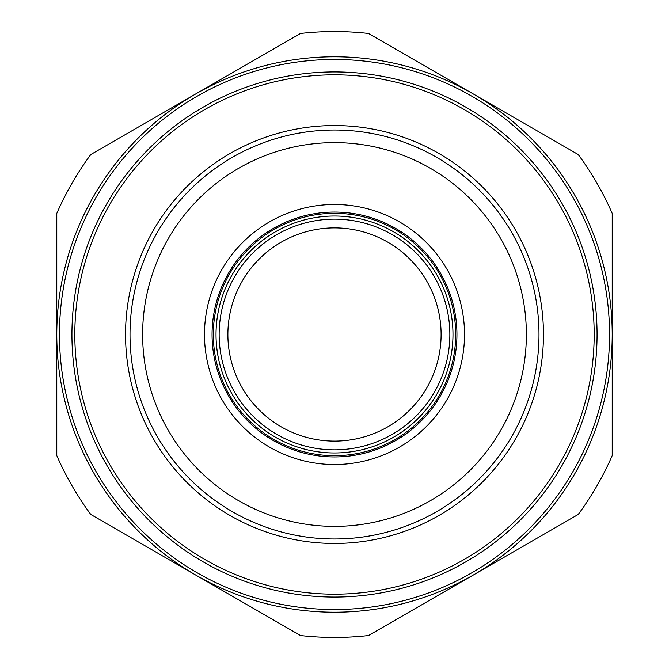<?xml version="1.0" encoding="UTF-8"?>
<svg xmlns="http://www.w3.org/2000/svg" width="669" height="669" viewBox="0 0 669 669"><rect width="100%" height="100%" fill="white"/><g stroke="black" fill="none" stroke-linecap="round" stroke-linejoin="round"><path stroke-width="1" d="M612.219 334.5A277.719 277.719 0 0 1 195.641 575.014A277.719 277.719 0 0 1 195.641 93.986A277.719 277.719 0 0 1 612.219 334.5L612.219 283.689L612.219 334.5M594.181 334.5A259.681 259.681 0 0 0 204.664 109.607A259.681 259.681 0 0 0 204.664 559.393A259.681 259.681 0 0 0 594.181 334.5M597.066 334.5A262.566 262.566 0 0 1 203.217 561.893A262.566 262.566 0 0 1 203.217 107.107A262.566 262.566 0 0 1 597.066 334.5M609.543 334.5A275.043 275.043 0 0 0 196.979 96.311A275.043 275.043 0 0 0 196.979 572.689A275.043 275.043 0 0 0 609.543 334.5M204.48 334.5A130.02 130.02 0 0 1 399.51 221.899A130.02 130.02 0 0 1 399.51 447.101A130.02 130.02 0 0 1 204.48 334.5M538.997 334.5A204.497 204.497 0 0 1 334.5 538.997A204.497 204.497 0 0 1 130.003 334.5A204.497 204.497 0 0 1 334.5 130.003A204.497 204.497 0 0 1 538.997 334.5A204.497 204.497 0 0 1 334.5 538.997A204.497 204.497 0 0 1 130.003 334.5A204.497 204.497 0 0 1 334.5 130.003A204.497 204.497 0 0 1 538.997 334.5M212.056 334.5A122.444 122.444 0 0 0 334.5 456.944A122.444 122.444 0 0 0 456.944 334.5A122.444 122.444 0 0 0 334.5 212.056A122.444 122.444 0 0 0 212.056 334.5M455.689 334.5A121.189 121.189 0 0 1 334.5 455.689A121.189 121.189 0 0 1 213.311 334.5A121.189 121.189 0 0 1 334.5 213.311A121.189 121.189 0 0 1 455.689 334.5A121.189 121.189 0 0 1 334.5 455.689A121.189 121.189 0 0 1 213.311 334.5A121.189 121.189 0 0 1 334.5 213.311A121.189 121.189 0 0 1 455.689 334.5M429.356 600.411L368.502 635.55A302.965 302.965 0 0 1 300.498 635.55L90.783 514.469A302.965 302.965 0 0 1 56.781 455.581L56.781 385.311M612.219 385.311L612.219 455.581A302.965 302.965 0 0 1 578.217 514.469L517.363 549.609M517.363 119.391L578.217 154.531A302.965 302.965 0 0 1 612.219 213.419L612.219 283.689M239.644 68.589L300.498 33.45A302.965 302.965 0 0 1 368.502 33.45L429.356 68.589M56.781 283.689L56.781 213.419A302.965 302.965 0 0 1 90.783 154.531L151.637 119.391M300.498 635.55L239.644 600.411M151.637 549.609L90.783 514.469M578.217 514.469L368.502 635.55M612.219 213.419L612.219 455.581M368.502 33.45L578.217 154.531M90.783 154.531L300.498 33.45M56.781 455.581L56.781 213.419M543.462 334.5A208.962 208.962 0 0 1 230.019 515.465A208.962 208.962 0 0 1 230.019 153.536A208.962 208.962 0 0 1 543.462 334.5M142.622 334.5A191.878 191.878 0 0 0 430.435 500.671A191.878 191.878 0 0 0 430.435 168.329A191.878 191.878 0 0 0 142.622 334.5M449.852 334.5A115.352 115.352 0 0 1 276.824 434.398A115.352 115.352 0 0 1 276.824 234.602A115.352 115.352 0 0 1 449.852 334.5M441.105 334.5A106.605 106.605 0 0 1 281.197 426.83A106.605 106.605 0 0 1 281.197 242.17A106.605 106.605 0 0 1 441.105 334.5M452.98 334.5A118.48 118.48 0 0 0 334.5 216.02A118.48 118.48 0 0 0 216.02 334.5A118.48 118.48 0 0 0 334.5 452.98A118.48 118.48 0 0 0 452.98 334.5"/></g></svg>
